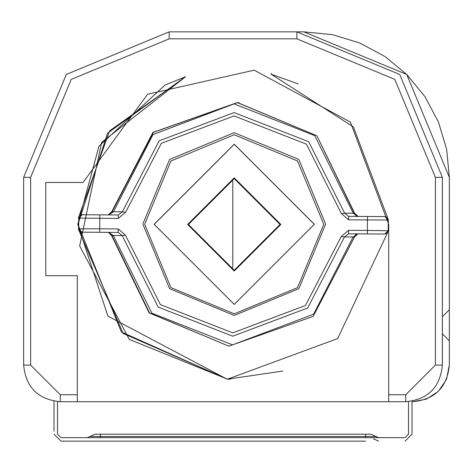 <?xml version="1.0" encoding="UTF-8"?>
<svg xmlns="http://www.w3.org/2000/svg" width="473" height="473" viewBox="0 0 473 473"><rect width="100%" height="100%" fill="white"/><g stroke="black" fill="none" stroke-linecap="round" stroke-linejoin="round"><path stroke-width="0.71" d="M408.524 401.612L408.524 434.173L405.036 437.661L60.987 437.661L57.499 434.173L57.499 431.21M54.005 431.21L54.005 401.175M54.005 434.173L60.987 441.149L87.381 441.149M365.605 441.149L60.987 441.149M370.838 434.173L376.041 436.496L370.838 434.173L95.179 434.173L89.982 436.496L100.418 436.496L100.418 437.661M365.605 437.661L365.605 436.496L100.418 436.496L100.418 434.173L95.179 434.173M234.23 271.053L280.838 224.444L234.23 177.836L187.621 224.444L234.23 271.053M234.23 315.456L169.606 288.684L142.834 224.06L169.606 159.436L234.23 132.671L298.853 159.436L325.619 224.06L298.853 288.684L234.23 315.456M234.23 313.841L170.913 287.614L144.685 224.297L170.913 160.98L234.23 134.758L297.547 160.98L323.769 224.297L297.547 287.614L234.23 313.841M234.23 304.435L314.356 224.308L234.23 144.182L154.097 224.308L234.23 304.435M232.799 266.358L232.799 182.448L232.799 266.358M232.799 266.411L232.799 182.401L232.799 266.411M232.799 267.742L232.799 181.07L232.799 267.742M230.386 379.228L227.448 379.151L129.312 339.407L79.647 245.901L101.66 142.338L185.061 77.123L185.067 76.283M185.061 77.123L185.109 76.271M271.242 73.486L271.236 74.296L353.426 126.941L387.801 218.29M387.712 232.385L337.657 338.579L227.489 379.151L123.134 333.477L78.246 228.784L81.61 232.172L118.185 232.414L122.176 235.572L113.331 235.536L108.707 232.355M78.246 228.784L82.048 232.19L99.691 232.296L99.726 228.808L78.689 228.802L78.755 218.088L118.285 218.455L118.291 214.967L108.583 214.902L113.479 211.78L122.324 211.851L118.291 214.967L82.261 214.742L78.317 218.077L109.612 130.855L185.103 77.123M365.582 216.48L348.642 216.374L344.657 213.217L353.26 213.246L357.694 216.415L384.933 216.599L348.642 216.374L348.636 219.868L388.298 219.986L384.933 216.599L387.251 217.598L388.179 219.194L388.232 230.694L367.379 230.452L367.344 233.94L384.72 234.04L388.232 230.694L388.298 219.986M78.317 218.077L81.823 214.73L108.199 214.89L111.693 211.762L152.95 132.405L237.275 102.594L239.113 102.671M357.748 233.881L353.112 237.003L354.448 237.15L313.15 316.407L228.879 346.171L149.149 312.901L111.545 235.507L108.418 232.355M111.693 211.762L112.054 211.774L153.37 132.369L237.635 102.606L316.945 135.81L354.957 214.488L356.24 215.901L358.049 216.427L354.608 213.258L353.26 213.246L314.722 135.591L234.034 103.912L152.962 134.598L113.479 211.78L112.054 211.774L108.199 214.89M108.642 232.355L111.906 235.519L113.331 235.536L151.868 313.191L232.556 344.87L313.629 314.178L353.112 237.003L344.51 236.938L348.53 233.822L385.063 234.029L387.145 233.083L388.232 230.694M99.691 232.296L118.185 232.414L118.22 228.926L99.726 228.808L99.797 214.854M367.45 216.492L367.379 230.452L348.571 230.333L348.536 233.822L367.344 233.94M354.827 235.779L354.46 237.008L357.807 233.881M341.364 213.548L344.657 213.217L308.668 141.711L234.1 112.598L159.182 140.794L122.324 211.851L125.629 212.223L161.399 143.278L234.094 115.915L306.445 144.164L341.364 213.548L348.636 219.868M354.46 237.008L313.15 316.407L228.879 346.171L149.569 312.966L111.906 235.519L111.545 235.507M344.51 236.938L307.651 307.994L232.734 336.191L158.165 307.078L122.176 235.572L125.493 235.241L160.412 304.624L232.763 332.874L305.457 305.511L341.228 236.565L344.51 236.938M113.479 211.78L112.071 211.626L153.37 132.369L237.635 102.606L316.945 135.81L354.59 213.11L353.26 213.246M353.112 237.003L354.448 237.15L313.15 316.407L228.879 346.171L149.569 312.966L111.924 235.666L113.331 235.536M296.867 38.827L169.157 38.827L71.204 79.405L30.627 177.357L30.627 365.085L60.29 394.742L77.306 394.742L77.306 401.719L388.717 401.719L77.306 401.719L388.717 401.719L388.717 394.742L405.733 394.742L435.391 365.085L435.391 177.357L394.819 79.405L296.867 38.827L296.867 31.851L303.843 31.851L296.867 31.851L399.756 74.468L442.373 177.357L442.373 365.085C440.197 387.334 427.988 399.549 405.733 401.719L388.717 401.719M446.559 379.104L449.35 365.085C447.18 387.334 434.965 399.549 412.71 401.719L425.99 399.23M426.735 398.934L438.016 391.579M438.619 390.988L446.228 379.878M332.217 34.641L303.843 31.851L406.733 74.468L449.35 177.357L449.35 309.732L449.35 177.357L446.678 149.598M446.553 148.971L438.518 122.265M438.264 121.656L425.18 97.048M424.831 96.516L407.182 74.923M406.733 74.468L385.211 56.73M384.685 56.37L360.119 43.173M359.527 42.925L332.844 34.771M282.771 371.051L227.288 379.216L121.342 331.951L77.974 224.373L107.537 133.268L185.061 76.987M271.242 74.267L298.262 83.916M185.061 76.945L165.089 84.98L98.958 146.216L77.797 224.368L107.885 316.124L227.164 379.21M271.396 73.522L271.396 74.302M442.373 333.897L449.35 340.873L449.35 365.085M449.35 340.873L449.35 309.732L442.373 316.715M408.524 434.173L405.036 437.661M60.987 437.661L57.499 434.173L57.499 401.612M37.822 394.021L33.695 390.284M412.013 401.175L412.013 434.173L405.036 441.149M432.322 390.284L428.201 394.021M77.306 394.742L77.306 275.724L45.763 275.724L45.763 182.448L83.071 182.448L147.594 94.239L254.196 70.17L350.363 122.087L388.717 224.427L388.717 394.742M169.157 38.827L169.157 31.851L296.867 31.851M169.157 31.851L66.267 74.468L23.65 177.357L23.65 365.085C25.82 387.334 38.035 399.549 60.29 401.719L77.306 401.719M234.23 270.243L188.425 224.444L234.23 178.64L280.034 224.444L234.23 270.243M234.23 304.399L314.285 224.35L234.23 144.295L154.174 224.35L234.23 304.399M82.261 214.742L81.823 214.73M384.389 216.581L384.827 216.599M118.285 218.455L125.629 212.223M125.493 235.241L118.22 228.926M348.571 230.333L341.228 236.565M365.605 434.173L365.605 436.496L376.041 436.496L378.642 437.661L376.041 436.496M442.373 177.357L435.391 177.357M60.29 394.742L60.29 401.719M30.627 365.085L23.65 365.085M30.627 177.357L23.65 177.357M435.391 365.085L442.373 365.085M405.733 394.742L405.733 401.719M373.439 438.826L378.642 441.149M354.608 213.258L316.945 135.81L237.269 102.594M108.488 232.349L109.009 232.391M355.17 235.241L356.128 234.383L357.972 233.875M89.982 436.496L87.381 437.661"/></g></svg>
